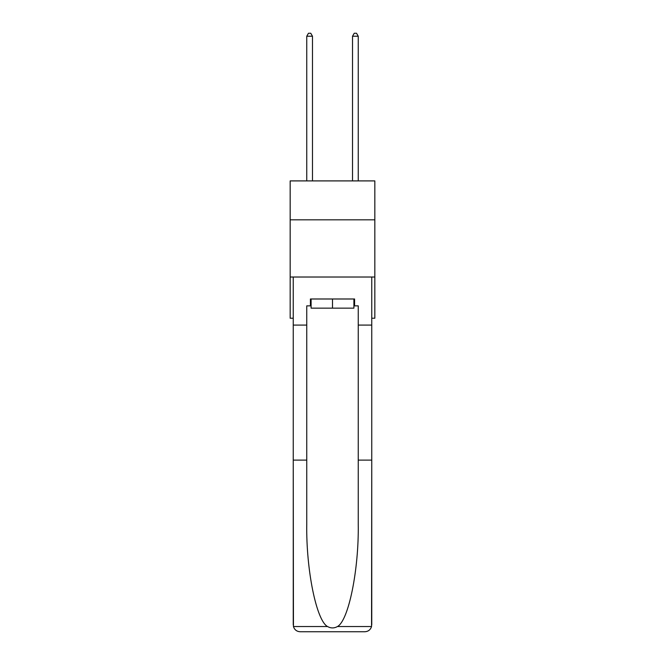 <?xml version="1.0" encoding="UTF-8"?>
<svg xmlns="http://www.w3.org/2000/svg" width="665" height="665" viewBox="0 0 665 665"><rect width="100%" height="100%" fill="white"/><g stroke="black" fill="none" stroke-linecap="round" stroke-linejoin="round"><path stroke-width="1" d="M374.836 219.816L374.836 180.905L290.164 180.905L290.164 219.816L374.836 219.816L374.836 318.219L371.752 318.219M374.836 277.022L290.164 277.022L290.164 219.816M290.164 277.022L290.164 318.219L293.248 318.219M353.896 298.992L353.896 308.153L311.104 308.153L311.104 298.992M332.5 298.992L332.5 308.153M353.896 305.858L354.586 305.858L354.586 298.992L310.414 298.992L310.414 305.858L306.756 305.858L306.756 460.105L293.248 460.105L293.448 626.53C294.495 629.78 296.715 631.517 300.115 631.75L317.513 631.75M300.115 631.75L364.885 631.75L300.115 631.75M347.487 631.75L364.885 631.75C368.285 631.517 370.505 629.78 371.552 626.53L371.752 460.105L371.752 624.884M306.756 460.105L306.756 524.128C306.041 569.606 316.374 620.553 327.513 626.53C330.838 628.375 334.154 628.375 337.488 626.53C348.626 620.553 358.959 569.606 358.244 524.128L358.244 305.858L354.586 305.858M293.248 624.884L293.248 277.022L371.752 277.022L371.752 325.085L358.244 325.085M306.756 325.085L293.248 325.085M371.752 325.085L371.752 460.105L358.244 460.105M310.414 305.858L311.104 305.858M312.475 180.905L312.475 36.226L306.756 36.226L306.756 180.905M306.756 36.226L308.469 33.25L310.763 33.25L312.475 36.226M358.244 180.905L358.244 36.226L352.525 36.226L352.525 180.905M352.525 36.226L354.237 33.25L356.531 33.25L358.244 36.226M293.448 626.53L327.513 626.53M337.488 626.53L371.552 626.53"/></g></svg>
